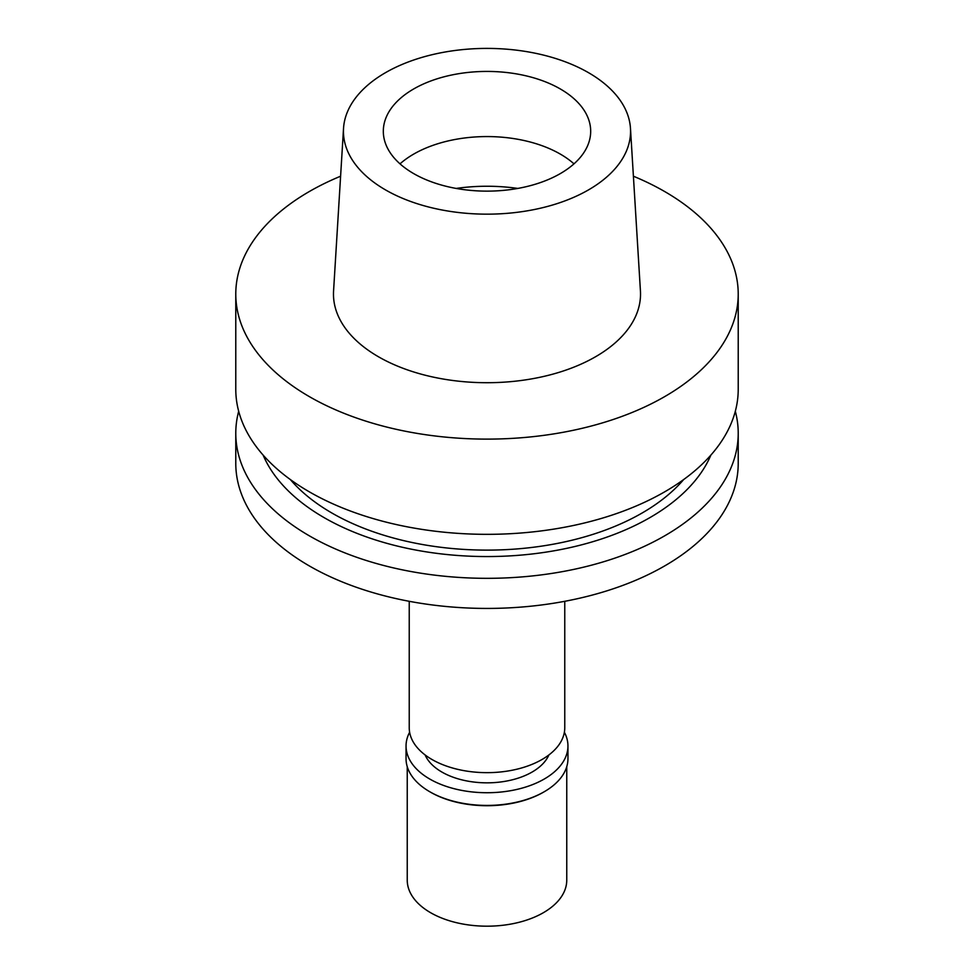 <?xml version="1.0" encoding="UTF-8"?>
<svg xmlns="http://www.w3.org/2000/svg" width="974" height="974" viewBox="0 0 974 974"><rect width="100%" height="100%" fill="white"/><g stroke="black" fill="none" stroke-linecap="round" stroke-linejoin="round"><path stroke-width="1.46" d="M385.497 72.673A143.555 82.875 180 0 1 539.584 54.167A143.555 82.875 180 0 1 630.47 128.349A143.555 82.875 180 0 1 588.503 189.893A143.555 82.875 180 0 1 429.729 207.279A143.555 82.875 180 0 1 343.53 128.349A143.555 82.875 180 0 1 385.497 72.673M413.694 88.951A103.682 59.852 0 0 0 383.318 131.283A103.682 59.852 0 0 0 447.322 186.582A103.682 59.852 0 0 0 560.306 173.603A103.682 59.852 0 0 0 590.682 131.283A103.682 59.852 0 0 0 526.678 75.984A103.682 59.852 0 0 0 413.694 88.951M343.53 128.349L333.571 290.946A153.527 88.634 0 0 0 425.748 375.355A153.527 88.634 0 0 0 595.552 356.752A153.527 88.634 0 0 0 640.429 290.946L630.47 128.349M633.392 176.209A251.219 145.041 180 0 1 738.219 294.075A251.219 145.041 180 0 1 664.645 396.637A251.219 145.041 180 0 1 390.866 428.073A251.219 145.041 180 0 1 235.781 294.075A251.219 145.041 180 0 1 309.355 191.513A251.219 145.041 180 0 1 340.608 176.209M235.781 294.075L235.781 389.296A251.219 145.041 0 0 0 390.866 523.294A251.219 145.041 0 0 0 664.645 491.858A251.219 145.041 0 0 0 738.219 389.296L738.219 294.075M290.325 479.537A219.32 126.62 0 0 0 642.085 513.03A219.32 126.62 0 0 0 683.675 479.537M710.862 455.114A230.461 133.061 180 0 1 649.962 517.584A230.461 133.061 180 0 1 424.92 551.637A230.461 133.061 180 0 1 263.138 455.114M735.321 411.284A251.219 145.041 180 0 1 738.219 433.284A251.219 145.041 180 0 1 664.645 535.846A251.219 145.041 180 0 1 390.866 567.282A251.219 145.041 180 0 1 235.781 433.284A251.219 145.041 180 0 1 238.679 411.284M235.781 433.284L235.781 463.381A251.219 145.041 0 0 0 390.866 597.391A251.219 145.041 0 0 0 664.645 565.943A251.219 145.041 0 0 0 738.219 463.381L738.219 433.284M409.238 601.299L409.238 727.761A77.762 44.889 0 0 0 457.244 769.241A77.762 44.889 0 0 0 541.982 759.513A77.762 44.889 0 0 0 564.762 727.761L564.762 601.299M400.01 163.851A103.682 59.852 180 0 1 413.694 154.099A103.682 59.852 180 0 1 573.99 163.851M425.102 754.935A63.797 36.842 0 0 0 469.979 781.501A63.797 36.842 0 0 0 532.121 772.041A63.797 36.842 0 0 0 548.898 754.935M407.242 766.696L407.242 880.143A79.758 46.046 0 0 0 456.477 922.682A79.758 46.046 0 0 0 543.395 912.699A79.758 46.046 0 0 0 566.758 880.143L566.758 766.696M543.395 792.227L544.235 791.74L543.395 792.227A79.758 46.046 180 0 1 430.605 792.227L429.765 791.74A80.952 46.74 0 0 0 544.235 791.74L544.235 791.74A80.952 46.74 0 0 0 567.952 758.697L567.952 745.999A80.952 46.74 180 0 1 544.235 779.042A80.952 46.74 180 0 1 456.027 789.171A80.952 46.74 180 0 1 406.048 745.999A80.952 46.74 180 0 1 409.628 732.253M406.048 745.999L406.048 758.697A80.952 46.74 0 0 0 429.765 791.74M564.372 732.253A80.952 46.74 180 0 1 567.952 745.999M456.149 188.432A127.606 73.671 180 0 1 517.851 188.432"/></g></svg>
